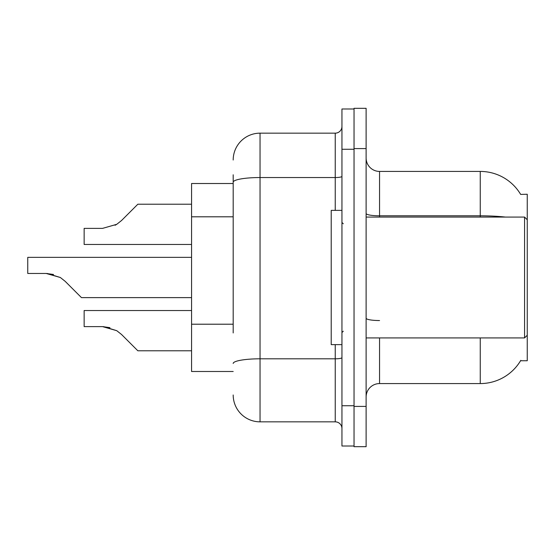 <?xml version="1.0" encoding="UTF-8"?>
<svg xmlns="http://www.w3.org/2000/svg" width="555" height="555" viewBox="0 0 555 555"><rect width="100%" height="100%" fill="white"/><g stroke="black" fill="none" stroke-linecap="round" stroke-linejoin="round"><path stroke-width="0.83" d="M520.659 194.417A46.995 46.995 0 0 0 480.255 171.426A46.995 46.995 0 0 1 520.659 194.417L527.25 194.25L527.25 360.75L520.555 360.75L520.798 360.348A46.995 46.995 0 0 1 480.255 383.574A46.995 46.995 0 0 0 520.555 360.75M233.19 208.07L233.19 174.783L233.19 183.511L191.565 183.511L191.565 371.489L233.19 371.489M366.12 397.005A13.424 13.424 0 0 1 379.551 383.574L480.255 383.574L480.255 337.926M354.034 406.406L354.034 446.685L366.12 446.685L366.12 406.406L354.034 406.406M366.12 148.594L366.12 108.315L354.034 108.315L354.034 148.594L366.12 148.594L366.12 406.406M505.432 217.074A46.995 8.159 180 0 0 480.255 215.805L480.255 171.426L379.551 171.426A13.424 13.424 0 0 1 366.12 157.995A13.424 13.424 0 0 0 379.551 171.426L379.551 217.074M233.19 332.945L233.19 174.783M341.949 405.733L341.949 446.012L354.034 446.012L354.034 108.988L341.949 108.988L341.949 405.733L354.034 405.733M233.19 160.013A26.855 26.855 0 0 1 260.045 133.158L260.045 421.842L335.241 421.842L335.241 344.634M260.045 133.158L335.241 133.158A6.715 6.715 0 0 0 341.949 126.443M341.949 428.557A6.715 6.715 0 0 0 335.241 421.842M260.045 421.842A26.855 26.855 0 0 1 233.19 394.987M191.565 310.529L84.145 310.529L84.145 326.624L102.564 326.624L116.737 330.676L121.552 334.492L137.855 350.795L191.565 350.795M109.932 327.658L102.564 326.624L84.145 326.624L102.564 326.624M116.737 330.676L103.57 326.645L116.737 330.676L103.57 326.645L116.737 330.676L103.57 326.645L116.737 330.676L103.57 326.645L116.737 330.676L121.552 334.492M191.565 257.36L27.75 257.36L27.75 273.455L46.169 273.455L60.342 277.5L65.157 281.316L81.46 297.619L191.565 297.619M53.537 274.482L46.169 273.455L27.75 273.455L46.169 273.455L53.537 274.482L46.169 273.455L27.75 273.455L46.169 273.455L53.537 274.482L46.169 273.455L27.75 273.455L46.169 273.455L53.537 274.482L46.169 273.455L27.75 273.455L46.169 273.455L53.537 274.482L46.169 273.455M60.342 277.5L47.175 273.469L60.342 277.5L47.175 273.469L60.342 277.5L47.175 273.469L60.342 277.5L47.175 273.469L60.342 277.5L65.157 281.316M115.093 225.268L116.737 224.324L102.564 228.376L84.145 228.376L84.145 244.471L191.565 244.471M121.552 220.508L116.737 224.324L121.552 220.508L116.737 224.324L121.552 220.508L116.737 224.324L121.552 220.508L116.737 224.324L121.552 220.508L116.737 224.324L121.552 220.508L116.737 224.324L121.552 220.508L116.737 224.324L121.552 220.508L116.737 224.324L121.552 220.508L137.855 204.205L191.565 204.205M366.12 217.074L524.565 217.074L524.565 337.926L527.25 335.241M341.949 210.366L331.21 210.366L331.21 344.634L341.949 344.634M233.19 216.797L191.565 216.797M233.19 324.217L191.565 324.217M379.551 337.926L379.551 383.574M480.255 217.074L480.255 215.805L379.551 215.805A13.424 2.331 0 0 1 366.12 213.474M379.551 320.54A13.424 2.331 0 0 1 366.12 318.209M341.949 357.642A6.715 1.165 0 0 1 335.241 358.808L260.045 358.808A26.855 4.662 180 0 0 233.19 363.469M341.949 149.267L354.034 149.267M233.19 182.2A26.855 4.662 180 0 1 260.045 177.538L335.241 177.538L335.241 133.158M335.241 210.366L335.241 177.538A6.715 1.165 0 0 0 341.949 176.372M366.12 337.926L524.565 337.926M343.295 223.79L341.949 222.451M343.295 331.21L341.949 332.549M527.25 219.759L524.565 217.074"/></g></svg>
